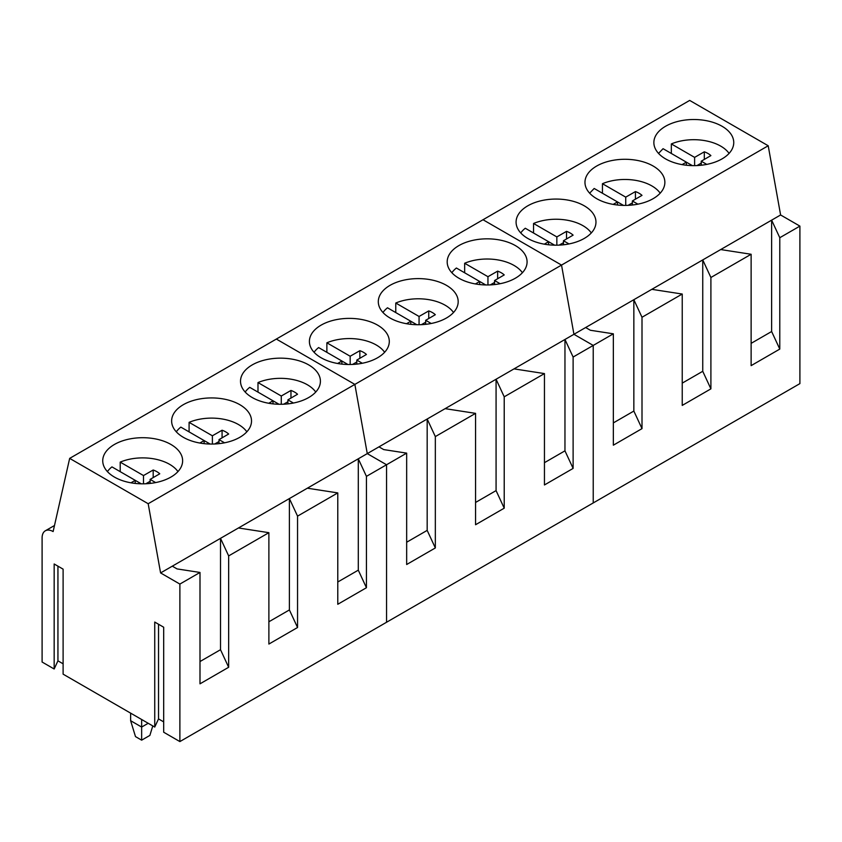 <?xml version="1.0" encoding="UTF-8"?>
<svg xmlns="http://www.w3.org/2000/svg" width="842" height="842" viewBox="0 0 842 842"><rect width="100%" height="100%" fill="white"/><g stroke="black" fill="none" stroke-linecap="round" stroke-linejoin="round"><path stroke-width="1.26" d="M729.088 153.402A38.079 21.987 0 0 0 704.522 140.582A38.079 21.987 0 0 0 671.337 143.929L671.337 153.476M682.083 164.622L686.356 162.148L663.064 148.697L658.528 153.402M706.775 164.39L701.249 161.201L710.89 155.602A20.061 11.578 0 0 0 704.312 151.813L694.618 157.38L671.337 143.929M692.377 165.632L686.356 162.148L686.356 165.232M696.976 165.569L701.249 163.116M694.618 157.38L694.618 165.632M701.249 161.201L701.249 165.243M704.312 151.813L704.312 159.422M660.191 193.176A38.079 21.987 0 0 0 635.636 180.356A38.079 21.987 0 0 0 602.44 183.703L602.44 193.25M613.197 204.395L617.47 201.922L594.178 188.471L589.642 193.176M637.889 204.164L632.363 200.975L641.993 195.376A20.061 11.578 0 0 0 635.426 191.587L625.732 197.144L602.44 183.703M623.49 205.406L617.47 201.922L617.47 205.006M628.09 205.343L632.363 202.89M625.732 197.144L625.732 205.406M632.363 200.975L632.363 205.016M635.426 191.587L635.426 199.196M591.305 232.95A38.079 21.987 0 0 0 566.75 220.13A38.079 21.987 0 0 0 533.554 223.477L533.554 233.024M544.3 244.169L548.574 241.696L525.282 228.245A38.079 21.987 0 0 0 520.745 232.95M568.992 243.938L563.466 240.749L573.107 235.15A20.061 11.578 0 0 0 566.529 231.361L556.846 236.918L533.554 223.477M554.604 245.169L548.574 241.696L548.574 244.78M559.193 245.117L563.466 242.664M556.846 236.918L556.846 245.18M563.466 240.749L563.466 244.79M566.529 231.361L566.529 238.97M522.408 272.724A38.079 21.987 0 0 0 497.854 259.904A38.079 21.987 0 0 0 464.658 263.251L464.658 272.797M475.414 283.943L479.687 281.47L456.396 268.019A38.079 21.987 0 0 0 451.859 272.724M500.106 283.712L494.58 280.523L504.221 274.924A20.061 11.578 0 0 0 497.643 271.135L487.95 276.692L464.658 263.251M485.708 284.943L479.687 281.47L479.687 284.554M490.307 284.891L494.58 282.438M487.95 276.692L487.95 284.954M494.58 280.523L494.58 284.564M497.643 271.135L497.643 278.744M453.522 312.498A38.079 21.987 0 0 0 428.967 299.678A38.079 21.987 0 0 0 395.772 303.025L395.772 312.571M406.518 323.717L410.791 321.244L387.499 307.793A38.079 21.987 0 0 0 382.973 312.498M431.209 323.486L425.684 320.297L435.325 314.697A20.061 11.578 0 0 0 428.746 310.908L419.063 316.466L395.772 303.025M416.822 324.717L410.791 321.244L410.791 324.328M421.41 324.665L425.684 322.212M419.063 316.466L419.063 324.728M425.684 320.297L425.684 324.338M428.746 310.908L428.746 318.518M384.626 352.272A38.079 21.987 0 0 0 360.071 339.452A38.079 21.987 0 0 0 326.875 342.799L326.875 352.345M337.631 363.491L341.905 361.018L318.613 347.567A38.079 21.987 0 0 0 314.077 352.272M362.323 363.26L356.798 360.071L366.438 354.471A20.061 11.578 0 0 0 359.86 350.682L350.167 356.24L326.875 342.799M347.925 364.491L341.905 361.018L341.905 364.102M352.524 364.439L356.798 361.986M350.167 356.24L350.167 364.502M356.798 360.071L356.798 364.102M359.86 350.682L359.86 358.292M315.739 392.046A38.079 21.987 0 0 0 291.185 379.226A38.079 21.987 0 0 0 257.989 382.573L257.989 392.119M268.745 403.265L273.008 400.792L249.716 387.341A38.079 21.987 0 0 0 245.19 392.046M293.426 403.034L287.901 399.845L297.542 394.245A20.061 11.578 0 0 0 290.964 390.456L281.281 396.014L257.989 382.573M279.039 404.265L273.008 400.792L273.008 403.876M283.628 404.213L287.901 401.76M281.281 396.014L281.281 404.276M287.901 399.845L287.901 403.876M290.964 390.456L290.964 398.066M246.843 431.82A38.079 21.987 0 0 0 222.288 419A38.079 21.987 0 0 0 189.092 422.347L189.092 431.893M199.849 443.039L204.122 440.566L180.83 427.115A38.079 21.987 0 0 0 176.294 431.82M224.54 442.808L219.015 439.619L228.656 434.019A20.061 11.578 0 0 0 222.077 430.23L212.384 435.788L189.092 422.347M210.142 444.039L204.122 440.566L204.122 443.65M214.742 443.987L219.015 441.534M212.384 435.788L212.384 444.05M219.015 439.619L219.015 443.65M222.077 430.23L222.077 437.84M177.957 471.594A38.079 21.987 0 0 0 153.402 458.774A38.079 21.987 0 0 0 120.206 462.121L120.206 471.667M130.963 482.813L135.225 480.34L111.944 466.889A38.079 21.987 0 0 0 107.408 471.594M155.654 482.582L150.118 479.393L159.759 473.793A20.061 11.578 0 0 0 153.181 470.004L143.498 475.562L120.206 462.121M141.256 483.813L135.225 480.34L135.225 483.424M145.845 483.761L150.118 481.308M143.498 475.562L143.498 483.824M150.118 479.393L150.118 483.424M153.181 470.004L153.181 477.614M130.626 713.142L130.626 720.699L141.645 727.056L141.645 719.5M130.626 720.699L135.488 736.603L141.645 740.16L141.645 727.056L148.192 723.278M141.645 740.16L149.876 735.413L152.77 725.93M720.699 249.558L585.653 327.527L590.389 330.264L613.344 333.811L593.231 345.43L593.231 502.937L799.9 383.615L799.9 226.109L780.608 214.973L720.699 249.558L751.127 254.263L710.901 277.492L702.744 259.925L702.744 371.29L682.231 383.131M710.901 277.492L710.901 388.857L702.744 371.29M799.9 226.109L779.787 237.718L779.787 349.083L771.63 331.516L751.127 343.357M751.127 254.263L751.127 365.638L779.787 349.083M651.803 289.332L682.231 294.037L682.231 405.412L710.901 388.857M682.231 294.037L642.004 317.266L642.004 428.631L633.847 411.064L613.344 422.905M613.344 333.811L613.344 445.186L642.004 428.631M780.608 214.973L768.209 145.761L561.53 265.083L483.013 219.741L69.665 458.385L53.12 531.565A15.588 8.999 -120 0 0 45.331 530.797A15.588 8.999 -120 0 0 42.1 537.933L42.1 662.033L54.162 668.99L54.162 563.982L63.108 569.15L63.108 674.158L154.739 727.056L154.739 622.059L163.685 627.227L163.685 732.224L179.883 741.581L179.883 584.074L160.59 572.928L148.181 503.727L69.665 458.385M585.653 327.527L573.939 334.295L561.53 265.083L354.861 384.405L276.334 339.063L354.861 384.405L148.181 503.727M779.787 237.718L771.63 220.151L771.63 331.516M642.004 317.266L633.847 299.699L633.847 411.064M514.02 368.88L378.974 446.849L383.71 449.586L406.665 453.133L386.552 464.752L386.552 622.259L593.231 502.937L593.231 345.43L573.939 334.295L514.02 368.88L544.448 373.585L504.221 396.814L496.075 379.247L496.075 490.612L475.562 502.453M768.209 145.761L689.682 100.419L483.013 219.741L561.53 265.083L573.939 334.295L593.231 345.43L573.118 357.04L573.118 468.405L564.961 450.838L544.448 462.679M544.785 199.996A39.942 23.06 0 0 0 516.083 222.13A39.942 23.06 0 0 0 567.276 244.254A39.942 23.06 0 0 0 595.968 222.13A39.942 23.06 0 0 0 544.785 199.996M613.671 160.222A39.942 23.06 0 0 0 584.969 182.356A39.942 23.06 0 0 0 636.163 204.48A39.942 23.06 0 0 0 664.864 182.356A39.942 23.06 0 0 0 613.671 160.222M682.557 120.448A39.942 23.06 0 0 0 653.866 142.582A39.942 23.06 0 0 0 705.059 164.706A39.942 23.06 0 0 0 733.75 142.582A39.942 23.06 0 0 0 682.557 120.448M504.221 396.814L504.221 508.179L496.075 490.612M544.448 373.585L544.448 484.96L573.118 468.405M445.134 408.654L475.562 413.359L475.562 524.734L504.221 508.179M475.562 413.359L435.335 436.588L435.335 547.953L427.178 530.386L406.665 542.227M406.665 453.133L406.665 564.508L435.335 547.953M378.974 446.849L367.27 453.617L354.861 384.405L367.27 453.617L307.351 488.202L337.779 492.907L297.552 516.135L289.395 498.569L289.395 609.934L268.882 621.775M573.118 357.04L564.961 339.473L564.961 450.838M435.335 436.588L427.178 419.021L427.178 530.386M179.883 741.581L386.552 622.259L386.552 464.752L367.27 453.617L386.552 464.752L366.438 476.362L366.438 587.727L358.292 570.16L337.779 582.001M338.105 319.318A39.942 23.06 0 0 0 309.403 341.452A39.942 23.06 0 0 0 360.597 363.576A39.942 23.06 0 0 0 389.299 341.452A39.942 23.06 0 0 0 338.105 319.318M407.002 279.544A39.942 23.06 0 0 0 378.3 301.678A39.942 23.06 0 0 0 429.494 323.802A39.942 23.06 0 0 0 458.185 301.678A39.942 23.06 0 0 0 407.002 279.544M475.888 239.77A39.942 23.06 0 0 0 447.186 261.904A39.942 23.06 0 0 0 498.38 284.028A39.942 23.06 0 0 0 527.081 261.904A39.942 23.06 0 0 0 475.888 239.77M307.351 488.202L160.59 572.928M297.552 516.135L297.552 627.5L289.395 609.934M337.779 492.907L337.779 604.282L366.438 587.727M238.465 527.976L268.882 532.681L268.882 644.056L297.552 627.5M268.882 532.681L228.656 555.909L228.656 667.274L220.509 649.708L199.996 661.549M172.305 566.171L177.041 568.908L199.996 572.455L199.996 683.83L228.656 667.274M199.996 572.455L179.883 584.074M366.438 476.362L358.292 458.795L358.292 570.16M228.656 555.909L220.509 538.343L220.509 649.708M154.739 727.056L158.528 718.91L163.685 721.889M54.162 668.99L57.94 660.833L63.108 663.812M131.436 438.64A39.942 23.06 0 0 0 102.735 460.774A39.942 23.06 0 0 0 153.928 482.898A39.942 23.06 0 0 0 182.63 460.774A39.942 23.06 0 0 0 131.436 438.64M200.322 398.866A39.942 23.06 0 0 0 171.631 421A39.942 23.06 0 0 0 222.814 443.124A39.942 23.06 0 0 0 251.516 421A39.942 23.06 0 0 0 200.322 398.866M269.219 359.092A39.942 23.06 0 0 0 240.517 381.226A39.942 23.06 0 0 0 291.711 403.35A39.942 23.06 0 0 0 320.413 381.226A39.942 23.06 0 0 0 269.219 359.092M158.528 718.91L158.528 624.238M57.94 660.833L57.94 566.171M45.331 530.797L54.488 525.503"/></g></svg>
